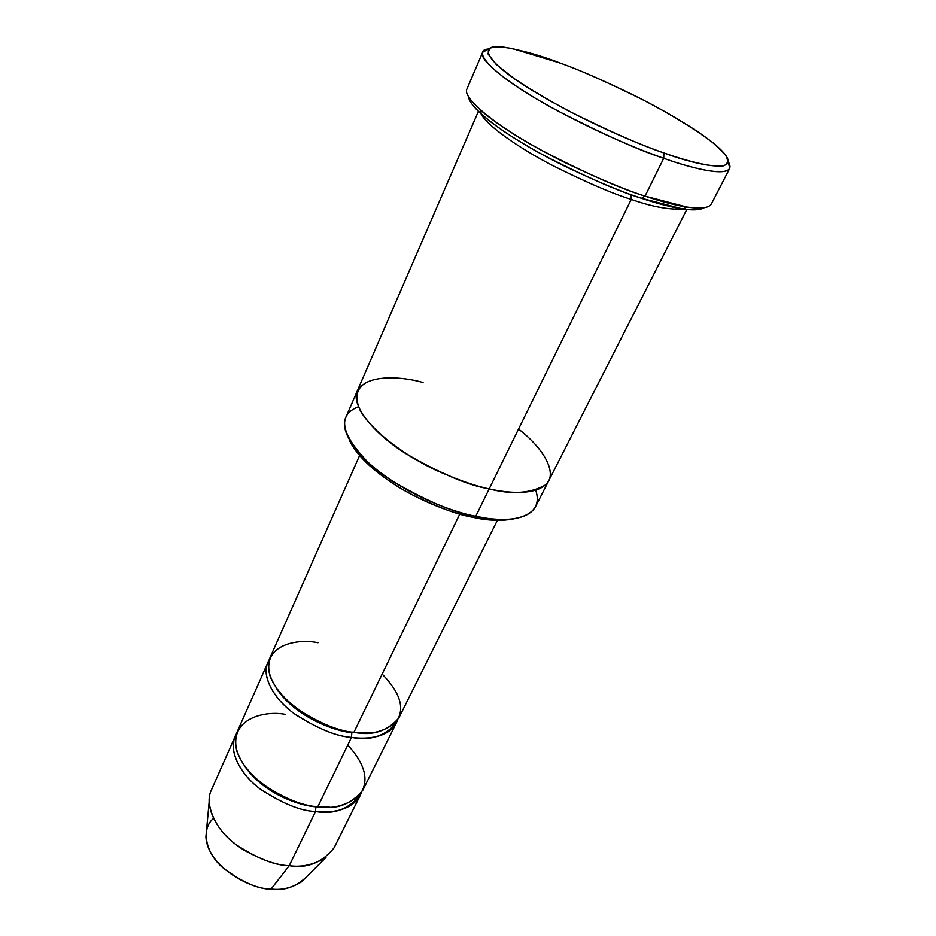 <?xml version="1.0" encoding="UTF-8"?>
<svg xmlns="http://www.w3.org/2000/svg" width="936" height="936" viewBox="0 0 936 936"><rect width="100%" height="100%" fill="white"/><g stroke="black" fill="none" stroke-linecap="round" stroke-linejoin="round"><path stroke-width="1.4" d="M663.893 152.942C637.287 143.734 582.765 120.908 532.678 90.663C481.736 59.799 477.793 42.436 505.089 47.35C523.306 50.602 541.722 55.856 560.313 63.098L512.823 48.672C502.702 46.812 494.992 46.648 489.68 48.181L487.96 53.843L495.94 64.151L513.77 78.332C530.01 89.177 548.157 99.965 568.21 110.729C609.231 131.262 641.125 145.326 663.893 152.942C685.62 160.571 710.494 167.415 723.306 165.883C728.196 164.209 728.805 160.395 725.143 154.44L713.162 142.927C694.301 128.723 671.089 114.449 643.535 100.14C608.412 82.684 580.671 70.34 560.313 63.098C578.787 69.627 604.024 80.707 636.035 96.314C667.403 111.992 703.053 133.169 719.14 148.087C749.069 176.167 698.584 166.046 663.893 152.942L663.741 158.289L663.893 152.942M488.627 48.965C470.562 50.029 492.816 74.272 542.529 102.422C591.353 130.151 638.329 149.444 663.741 158.289C638.715 150.193 603.065 134.222 556.803 110.389C511.98 86.428 477.723 59.822 482.648 52.252L488.627 48.965M482.648 52.252L466.994 88.897C461.635 97.531 495.004 125.038 539.171 149.046C584.801 172.844 620.088 188.546 645.033 196.139L641.511 198.292L682.449 208.892C692.476 210.483 699.695 210.109 704.118 207.78C694.348 213.502 664.583 206.049 641.511 198.292C618.684 191.33 586.439 177.185 544.775 155.867C504.305 134.374 469.135 107.897 468.667 96.981C469.158 101.182 473.487 106.973 481.619 114.379C499.684 130.654 535.287 151.808 566.561 167.076C598.42 182.204 623.411 192.605 641.511 198.292L645.033 196.139C626.36 190.254 600.561 179.49 567.649 163.858C535.333 148.099 498.56 126.278 479.957 109.606L481.619 114.379M357.376 390.768L345.84 417.397C338.317 431.859 360.606 461.155 393.506 481.771C427.775 501.649 455.188 513.15 475.734 516.298L473.078 517.315L482.859 519.047C494.536 520.966 505.592 520.744 516.029 518.368C502.094 521.176 487.773 520.825 473.078 517.315C457.131 514.648 435.907 506.633 409.406 493.284C383.643 479.524 357.131 457.762 349.245 439.885C353.083 448.204 359.95 456.873 369.872 465.882C404.75 496.794 451.187 513.209 473.078 517.315L475.734 516.298C453.059 512.039 404.843 494.98 368.667 462.957C340.482 433.813 337.077 415.081 358.441 406.762M235.264 736.152L211.372 790.078C203.919 805.135 215.678 829.811 235.977 844.623C257.341 858.534 275.09 865.566 289.224 865.695L315.514 811.5C301.24 811.067 283.152 803.837 261.261 789.808C240.435 774.926 228.045 750.637 235.264 736.152L236.457 733.812C227.425 747.536 238.27 772.691 259.588 788.533C282.087 803.439 300.725 811.091 315.514 811.5C330.747 813.337 354.334 810.635 361.448 792.628L360.407 795.05C348.52 809.347 333.555 814.835 315.514 811.5L315.888 806.844L329.367 807.101L315.888 806.844L315.514 811.5L289.224 865.695C277.15 865.402 261.823 860.067 243.231 849.666C223.142 836.761 211.77 821.024 209.102 802.468L205.908 836.889C207.815 868.702 255.271 890.545 271.124 889.001L289.224 865.695L271.124 889.001C257.669 889.153 241.336 881.876 222.124 867.145C204.364 851.245 201.486 828.138 213.443 818.509M245.758 767.754C265.379 794.535 300.199 805.837 315.888 806.844C300.199 805.837 265.379 794.535 245.758 767.754M347.771 745.009C365.777 764.735 369.626 781.537 359.319 795.436C346.811 805.522 332.994 809.266 317.854 806.68C298.923 806.516 249.245 786.029 236.866 751.187C228.641 717.362 266.561 710.518 285.223 714.39M267.883 662.524L269.182 660.079C260.231 672.832 271.768 697.402 293.904 713.419C317.234 728.547 336.422 736.538 351.468 737.381L317.854 806.68C335.919 810.038 350.883 804.597 362.747 790.358L396.337 722.978C384.801 736.339 369.837 741.148 351.468 737.381C336.995 736.527 318.462 729.015 295.846 714.847C274.283 699.894 261.015 676.178 267.883 662.524L237.381 731.367C230.186 745.793 242.635 770.059 263.507 784.93C285.445 798.97 303.568 806.224 317.854 806.68L351.468 737.381L351.819 732.654C335.252 731.461 294.817 716.941 276.237 688.042C294.817 716.941 335.252 731.461 351.819 732.654L352.193 732.057L351.819 732.654L371.358 732.794L351.819 732.654L351.468 737.381C367.017 739.651 391.002 737.72 397.402 720.416M382.169 674.084C401.017 693.553 405.464 709.792 395.507 722.803C383.198 732.092 369.346 735.251 353.925 732.303C334.772 731.554 283.795 710.284 270.188 676.459C260.863 643.769 299.017 638.469 317.994 642.763M682.449 208.892L687.199 207.125L645.033 196.139L663.741 158.289L645.033 196.139C670.995 204.961 705.838 213.373 711.407 203.919L729.67 168.492C724.663 176.857 689.844 167.556 663.741 158.289C694.664 169.533 738.925 180.051 728.395 161.788L729.67 168.492M631.192 194.7L631.262 199.403C612.507 193.67 586.182 182.309 552.275 165.321C519.246 148.192 486.931 125.74 481.069 113.888C486.931 125.74 519.246 148.192 552.275 165.321C586.182 182.309 612.507 193.67 631.262 199.403L489.189 488.896C468.562 485.491 440.926 473.827 406.271 453.901C372.984 433.286 350.204 404.399 357.493 390.464C350.193 404.399 372.984 433.286 406.271 453.901C440.926 473.827 468.562 485.491 489.189 488.896L631.262 199.403L631.192 194.7M518.556 429.062C546.355 450.59 557.716 475.125 545.349 485.023C530.162 493.459 511.442 494.746 489.189 488.896L475.734 516.298L489.189 488.896C510.448 493.74 540.54 495.624 548.847 480.507L686.825 209.442M359.623 455.469L270.118 657.481C263.273 671.065 276.611 694.746 298.221 709.699C320.884 723.879 339.452 731.414 353.925 732.303L459.798 514.039L353.925 732.303C372.329 736.094 387.282 731.332 398.806 718.041L497.402 520.311M683.186 208.997C669.146 209.91 651.83 206.716 631.262 199.403M489.189 488.896C475.114 485.983 457.166 479.677 435.334 469.966C405.697 455.867 372.692 432.022 360.372 410.799C342.985 372.774 396.326 374.587 423.084 382.555C396.337 374.587 342.997 372.774 360.372 410.799C369.966 426.652 390.008 444.027 412.928 458.008C444.623 475.102 470.036 485.41 489.189 488.896M535.696 490.171C545.044 517.257 511.407 522.651 485.878 518.099L475.734 516.298C496.887 520.907 526.933 522.335 535.532 506.657L548.695 480.8M306.189 877.184C295.577 887.071 283.889 891.013 271.124 889.001C281.28 890.417 291.4 888.042 301.497 881.864L325.985 857.458C313.888 864.759 301.638 867.508 289.224 865.695C307.02 868.725 321.972 862.77 334.082 847.829L360.407 795.05M369.872 465.882L368.667 462.957M357.493 390.464L478.401 111.372M482.859 519.047L485.878 518.099"/></g></svg>
